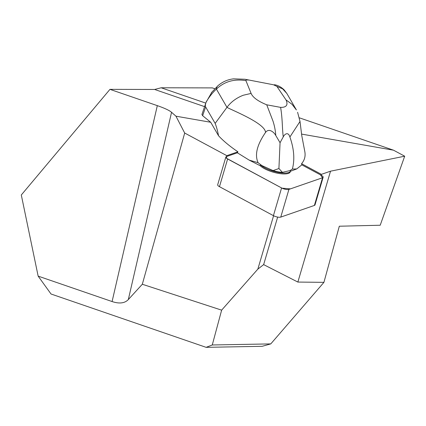<?xml version="1.0" encoding="UTF-8"?>
<svg xmlns="http://www.w3.org/2000/svg" width="426" height="426" viewBox="0 0 426 426"><rect width="100%" height="100%" fill="white"/><g stroke="black" fill="none" stroke-linecap="round" stroke-linejoin="round"><path stroke-width="0.64" d="M297.598 112.278L300.01 121.474L301.746 135.489L304.846 151.752C305.628 156.283 304.537 160.267 301.565 163.701L301.832 164.857L296.741 168.93L292.369 169.058C294.877 159.553 294.052 148.86 289.898 136.98C288.098 131.256 284.483 134.254 283.247 136.906L280.058 142.705L278.918 168.52L282.422 172.333L290.607 170.443A16.46 5.165 16.4 0 1 290.537 170.938A16.46 5.165 16.4 0 1 277.576 172.306A16.46 5.165 16.4 0 1 260.472 164.862L260.217 165.735L249.189 160.123L258.087 162.705L261.878 165.576L273.082 170.602A14.047 4.404 16.4 0 0 282.422 172.333M277.656 217.084L263.646 264.621L297.865 282.065L330.533 171.183L321.401 174.351L301.565 163.701M330.533 171.183L404.7 156.198L393.512 150.192L301.539 134.083M393.512 150.192L299.446 117.848M214.837 88.752L212.356 87.9L161.172 87.777L205.801 103.124M204.602 106.644L154.643 89.465L109.961 89.359L21.3 194.986L38.148 276.128L112.086 301.549C119.339 303.951 124.749 303.291 128.317 299.579L142.311 284.254L184.692 133.04L175.949 116.186L171.556 112.299A38.313 5.927 13 0 0 157.316 105.643L109.961 89.359M175.949 116.186L210.732 122.278L202.638 115.702L205.625 106.937C205.162 106.117 205.311 104.572 206.077 102.315L211.903 92.069M206.077 102.315L201.924 114.487L202.638 115.702M154.643 89.465L161.172 87.777M184.692 133.04L226.818 155.66L237.921 151.81C229.87 146.363 223.41 141.011 218.543 135.761L210.732 122.278M321.401 174.351L321.14 175.224M237.921 151.81L237.346 152.79L249.189 160.123M226.818 155.66L226.563 156.534M261.878 165.576L260.472 164.862M273.583 215.732L257.852 269.11L221.637 310.149L142.311 284.254M263.646 264.621L257.852 269.11M221.637 310.149L212.265 344.975L270.776 343.899L262.171 346.306L206.131 347.339L51.035 294.009L38.148 276.128M404.7 156.198L380.21 225.232L339.32 226.222L323.925 282.347L297.865 282.065M270.776 343.899L323.925 282.347M206.131 347.339L212.265 344.975M273.082 170.602L278.918 168.52M280.058 142.705L275.787 135.521C274.179 132.342 268.923 127.704 265.51 132.465C259.445 141.384 253.63 152.87 258.087 162.705M289.792 170.746L292.369 169.058M205.625 106.937L215.157 123.386C216.52 126.916 217.649 131.038 218.543 135.761M300.01 121.474L289.898 136.98M296.389 109.919L286.858 93.475L282.614 88.842L276.873 86.387L285.984 99.881C287.502 103.129 288.21 107.544 280.617 107.379L266.735 104.807C258.028 101.239 252.82 97.442 251.095 93.416L243.273 95.243C236.398 97.921 230.967 101.952 226.978 107.347C231.813 110.201 265.462 123.332 265.51 132.465M251.095 93.416L245.93 80.658C234.263 78.693 224.422 81.504 216.403 89.098L226.978 107.347L215.178 123.354M290.436 171.284L296.741 168.93M285.984 99.881L291.975 104.269L296.374 109.924M280.617 107.379C282.598 119.402 282.113 127.608 283.247 136.906M266.735 104.807L272.944 120.984C274.466 125.59 275.414 130.436 275.787 135.521M244.923 79.257L273.455 84.769L244.923 79.252L233.602 78.853C227.729 79.486 222.478 81.803 217.851 85.802L211.296 92.809M245.93 80.658C245.733 79.987 246.478 79.795 248.161 80.083M276.873 86.387L273.455 84.769M206.259 101.803C209.347 96.691 212.728 92.458 216.403 89.098A12.769 7.04 -132 0 1 217.899 85.759M323.148 177.243L314.984 204.943A5.069 1.592 -163.6 0 1 314.393 205.433L280.761 217.1A5.069 1.592 -163.6 0 1 273.417 215.647L219.465 186.679A5.069 1.592 -163.6 0 1 217.675 184.772L225.839 157.072A5.069 1.592 16.4 0 0 227.628 158.978L281.581 187.951A5.069 1.592 16.4 0 0 288.919 189.4L322.557 177.738A5.069 1.592 16.4 0 0 323.148 177.243A5.069 1.592 16.4 0 0 321.358 175.336L301.832 164.857L320.443 174.846L322.551 177.738L290.457 188.867L282.033 188.18L226.52 158.259L226.648 156.502L237.346 152.79L226.424 156.582A5.069 1.592 16.4 0 0 225.839 157.072M260.217 165.735A16.46 5.165 16.4 0 0 277.523 173.217A16.46 5.165 16.4 0 0 290.282 171.811L290.537 170.938M171.556 112.299L128.317 299.579M157.316 105.643L112.086 301.549M273.417 215.647L281.581 187.951M227.628 158.978L219.465 186.679M314.393 205.433L322.557 177.738M288.919 189.4L280.761 217.1M274.44 84.721C277.885 85.269 281.117 86.984 284.142 89.875L286.948 93.619"/></g></svg>
